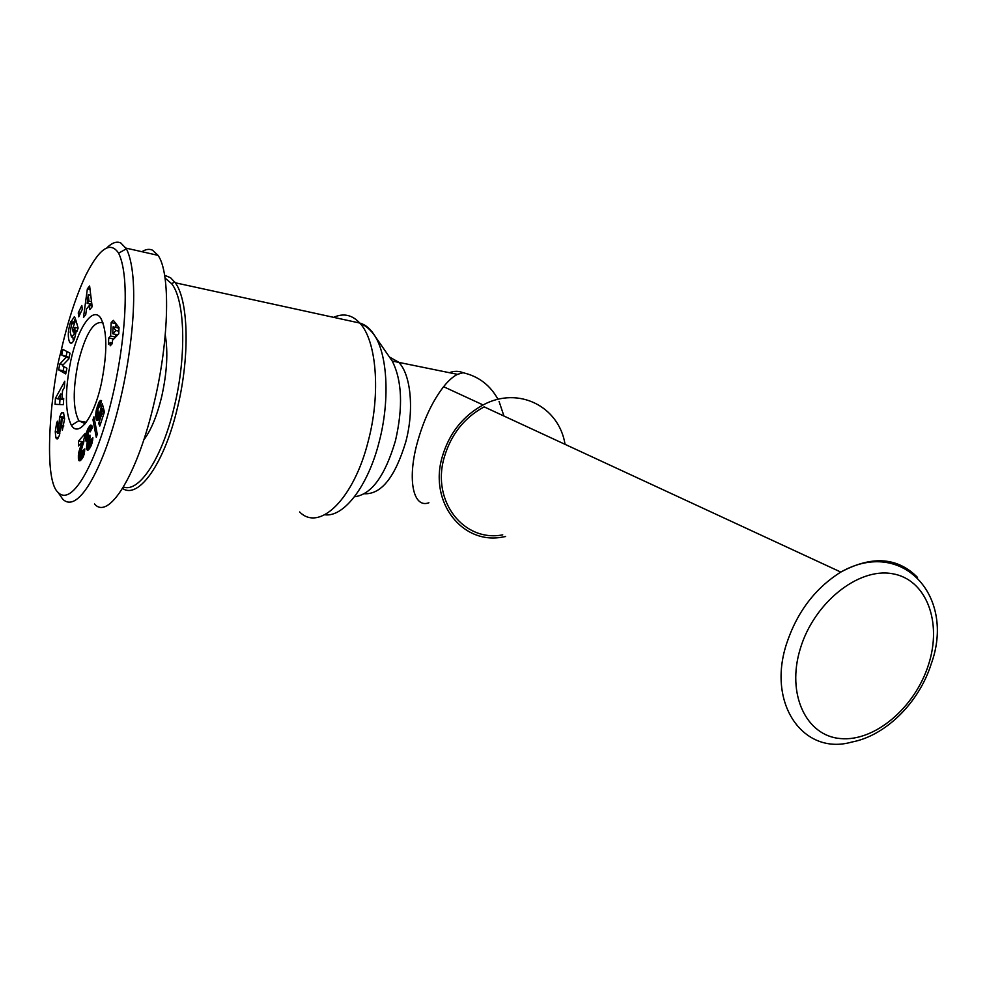 <?xml version="1.0" encoding="UTF-8"?>
<svg xmlns="http://www.w3.org/2000/svg" width="986" height="986" viewBox="0 0 986 986"><rect width="100%" height="100%" fill="white"/><g stroke="black" fill="none" stroke-linecap="round" stroke-linejoin="round"><path stroke-width="1.48" d="M122.584 488.452C138.558 499.742 164.81 463.137 177.788 406.343C189.99 355.65 188.4 300.274 175.286 282.785L170.64 277.793L164.6 275.23M428.91 502.761C413.713 508.603 407.008 481.082 416.992 443.786C423.376 420.443 432.238 401.425 443.589 386.709C448.47 380.633 453.104 376.516 457.479 374.347L463.075 372.733C458.736 370.884 454.189 370.872 449.419 372.671M505.571 536.532L502.342 537.099C462.57 544.691 429.046 502.675 442.061 457.442C448.926 433.717 462.607 416.215 483.103 404.95C518.513 385.736 559.099 406.528 565.064 444.353M502.749 534.856C464.11 542.448 431.449 501.689 444.107 457.812C450.799 434.703 464.147 417.719 484.138 406.861L840.812 572.077C815.003 588.309 796.873 612.331 786.434 644.141C766.788 704.62 803.96 755.88 851.805 742.051C885.514 735.79 918.681 702.969 930.981 664.663M85.129 423.684L78.818 420.714C72.952 409.091 72.73 389.766 78.153 362.762C85.56 333.453 93.855 320.167 103.037 322.915M55.758 437.192L55.265 431.646L56.707 422.748L57.471 421.219L57.891 425.644L57.669 433.298L58.642 430.451L59.567 417.189L61.563 412.69L63.498 412.592L64.595 418.779L62.364 430.204L61.6 426.248L62.118 417.867L61.477 417.817L59.48 435.22L57.891 438.474L56.362 438.733L55.758 437.192L58.433 437.624M55.265 431.646L57.015 431.942M57.669 433.298L59.887 433.754M74.899 330.409L74.936 327.414L73.235 332.109L72.422 329.213L75.799 319.908L78.116 328.067L76.859 331.506L76.341 330.643L74.591 338.58C72.853 342.943 71.226 344.213 69.686 342.389C67.677 337.656 67.861 331.197 70.252 323.026L74.283 316.777L75.33 318.268L73.506 323.309L72.496 323.026L71.423 325.072L70.216 332.208L71.497 336.978L73.95 334.476L74.899 330.409L76.341 330.692M76.341 330.643L77.118 330.803M143.759 439.966C151.08 430.278 157.082 415.735 161.766 396.323C167.004 372.572 168.162 352.113 165.254 334.944M101.299 383.764C107.573 352.285 107.326 330.31 100.547 317.837C92.61 305.98 77.709 328.35 70.832 360.519C64.78 390.678 64.977 412.296 71.423 425.373C78.695 437.784 93.904 417.596 101.299 383.764M107.092 247.609C112.182 242.667 116.742 241.114 120.76 242.95L126.418 248.792C139.901 275.944 133.073 349.315 118.751 406.133C104.75 463.198 79.422 514.63 63.042 499.471L62.278 498.509M94.533 503.982C108.731 520.978 137.966 474.044 154.482 401.339C169.345 338.666 170.504 272.469 158.031 255.349L152.497 250.161C149.293 248.731 145.768 249.248 141.935 251.713M85.018 422.07L84.845 424.017M165.044 278.052L171.675 283.734C184.9 300.101 186.711 354.997 174.596 405.357C162.665 457.479 139.125 493.111 123.484 486.985M60.676 352.766C64.583 334.957 72.853 302.739 85.683 275.427C99.376 248.213 110.358 240.794 118.616 253.18C131.052 278.483 124.544 349.069 110.629 404.026C97.047 459.328 72.828 507.741 58.051 492.396C41.695 478.333 52.468 380.682 60.676 352.766M90.219 431.843L89.307 430.192L88.037 433.828L88.395 437.069L89.972 435.085L88.962 444.637L90.182 443.577L90.638 440.163L92.869 437.722L92.622 440.298L90.983 446.079L87.68 450.22L86.571 447.558L87.544 441.481L86.398 441.814L85.868 440.619L85.93 435.282L87.594 429.341L90.096 425.496L91.649 425.36L92.487 427.505L90.219 431.843M99.783 407.058L98.945 406.885L97.848 409.56L98.415 413.824L99.832 412.493L102.347 403.829L104.417 411.988L99.796 426.063L98.699 423.438L101.817 413.935L101.238 411.667L98.045 420.172L96.271 419.469L95.679 415.155L96.431 409.535L99.019 402.189L100.128 400.735L101.583 400.723L99.783 407.058M119.01 327.549L118.751 333.884L112.503 340.293L112.367 343.572L110.186 345.803L110.321 342.524L108.46 344.434L108.731 337.988L110.592 336.053L111.159 322.632L113.341 320.339L119.01 327.549M96.271 437.266L92.98 419.777L93.941 416.819L97.257 434.259L96.271 437.266M78.399 459.057L78.769 452.537L81.937 442.011L78.424 446.005L78.523 441.075L85.289 433.322L80.519 454.115L81.444 455.47L82.578 450.91L84.858 448.852L84.02 454.62L80.445 460.524L79.2 460.819L78.399 459.057L81.468 459.538M78.707 316.826L78.264 312.87L81.813 305.475L82.269 309.444L78.707 316.826M85.745 314.657L83.477 317.467L87.372 288.849L89.615 285.989L92.166 306.732L89.825 309.629L89.381 305.438L86.448 309.074L85.745 314.657M63.708 398.48L63.338 404.691L55.056 404.309L55.438 398.282L64.756 381.225L64.373 387.486L62.525 390.702L62.044 398.603L63.708 398.48M66.136 357.339L61.699 354.96L62.845 349.377L70.018 353.136L68.823 358.941L62.315 365.72L66.9 368.271L65.729 373.928L58.63 369.861L59.85 363.933L66.136 357.339L69.045 357.893M90.022 430.845L90.687 430.956M90.502 425.176L91.661 425.373M90.466 425.2L91.686 425.41M90.096 425.496L91.932 425.804M89.689 425.927L92.166 426.346M89.221 426.531L92.376 427.061M88.703 427.32L92.265 427.924M88.493 427.653L92.092 428.257M88.025 428.491L91.661 429.095M87.594 429.341L91.217 429.945M87.224 430.216L89.023 430.525M86.891 431.104L88.567 431.387M86.706 431.671L88.395 431.954M86.398 432.829L88.136 433.113M86.139 434.037L88.013 434.345M85.93 435.282L88.025 435.627M85.881 435.713L88.074 436.071M85.757 436.958L90.022 437.661M85.708 438.141L90.046 438.856M85.72 439.238L89.664 439.879M85.745 439.657L89.479 440.261M85.868 440.619L89.159 441.149M86.065 441.309L87.471 441.543M86.102 441.395L87.384 441.605M87.544 441.481L89.011 441.716M87.273 442.369L88.863 442.628M86.965 443.564L88.839 443.873M86.743 444.723L91.254 445.45M86.682 445.204L91.057 445.906M86.571 446.411L90.49 447.04M86.571 447.558L89.862 448.088M86.583 447.644L89.812 448.162M86.669 448.618L89.196 449.024M86.854 449.357L88.641 449.653M87.125 449.887L88.161 450.047M90.638 440.163L92.598 440.483M90.626 440.446L92.548 440.754M90.552 441.765L92.314 442.048M90.392 442.825L92.068 443.096M90.182 443.577L91.846 443.848M89.763 444.452L91.538 444.748M89.492 444.785L91.402 445.093M89.11 444.859L91.365 445.216M89.245 436.576L89.997 436.699M89.196 436.65L90.009 436.773M88.765 437.106L90.009 437.316M88.395 437.069L90.009 437.328M89.677 430.179L90.983 430.389M89.8 430.278L90.934 430.475M100.646 400.452L101.398 400.587M100.56 400.489L101.496 400.649M100.128 400.735L101.509 400.982M99.672 401.203L101.361 401.499M99.45 401.487L101.275 401.807M99.019 402.189L101.065 402.547M98.563 403.114L100.794 403.508M98.489 403.299L100.732 403.693M98.107 404.186L100.473 404.605M97.713 405.271L100.165 405.69M97.306 406.491L99.118 406.811M97.121 407.045L98.637 407.304M96.751 408.327L98.107 408.561M96.431 409.535L97.824 409.782M96.172 410.706L97.7 410.965M95.975 411.815L97.787 412.123M95.839 412.752L98.045 413.134M98.76 414.046L100.621 414.527M95.728 413.984L100.547 414.81M95.679 415.155L100.215 415.944M95.704 416.289L99.845 416.992M95.753 417.016L99.586 417.67M95.876 417.965L99.192 418.532M96.049 418.791L98.785 419.247M96.271 419.469L98.366 419.814M96.542 419.962L97.971 420.209M96.862 420.332L97.515 420.443M101.238 411.667L104.343 412.197M101.817 413.935L103.678 414.256M98.699 423.438L100.56 423.758M100.523 408.475L103.666 409.03M100.486 409.227L103.875 409.819M100.35 410.398L104.183 411.063M100.227 411.1L104.38 411.815M99.906 412.284L101.077 412.481M99.832 412.493L101.04 412.703M99.413 413.442L100.831 413.689M98.994 413.96L100.695 414.256M111.159 322.632L115.892 323.593M116.003 323.728L115.855 327.426M115.572 334.365L115.461 337.015L113.575 339.196M110.592 336.053L115.461 337.015M108.731 337.988L113.587 338.938M110.321 342.524L112.392 342.931M113.057 326.871L112.774 333.81L115.917 330.544L113.057 326.871L117.926 327.845L118.936 329.139M115.917 330.544L118.862 331.136M118.764 333.625L117.642 334.772L112.774 333.81M92.98 419.777L94.557 420.048M78.288 458.108L82.134 458.712M78.584 459.833L80.84 460.191M78.621 459.944L80.741 460.277M78.88 460.487L80.186 460.696M82.578 450.91L84.636 451.243M82.528 451.625L84.549 451.945M82.368 452.931L84.328 453.252M82.158 453.93L84.106 454.238M81.863 454.78L83.872 455.088M81.444 455.47L83.637 455.815M81.098 455.717L83.527 456.099M84.081 440.976L83.305 442.233M78.523 441.075L83.305 441.851M81.937 442.011L83.724 442.295M81.69 442.899L83.477 443.195M81.37 443.946L83.157 444.23M81.234 444.366L83.034 444.649M80.901 445.376L82.713 445.672M80.433 446.744L82.269 447.04M80.384 446.868L82.232 447.163M79.952 448.186L81.801 448.482M79.583 449.406L81.419 449.702M79.25 450.54L81.086 450.836M78.991 451.576L80.827 451.871M78.769 452.537L80.655 452.833M78.646 453.227L80.569 453.523M78.449 454.484L80.569 454.817M83.181 456.037L83.107 457.085M78.325 455.68L83.144 456.432M78.276 456.851L82.861 457.566M78.276 457.011L82.775 457.726M78.264 312.87L80.408 313.301M89.381 305.438L92.08 305.993M87.372 288.849L90.034 289.403M90.083 303.947L89.874 305.537M88.259 294.752L87.175 303.343L88.925 301.161L88.259 294.752L90.761 295.282M88.925 301.161L91.55 301.691M91.858 304.255L87.175 303.343M62.044 398.603L63.683 398.886M55.438 398.282L57.94 398.714M59.986 399.293L59.665 404.519M57.829 398.911L60.356 398.726L60.639 393.993L57.829 398.911L63.646 399.626M60.639 393.993L62.315 394.289M60.356 398.726L63.659 399.305M70.758 321.633L73.888 322.249M72.878 337.237L73.408 341.168M72.422 329.213L74.16 329.546M74.936 327.414L78.104 328.03M61.6 426.248L63.622 426.581M61.563 412.69L63.757 413.06M59.789 416.437L64.41 417.214L64.127 418.212M61.699 354.96L69.143 357.363M59.85 363.933L63.4 364.586M64.016 366.656L63.178 370.699L66.062 372.338M58.63 369.861L63.178 370.699M67.11 351.62L66.247 355.81M463.075 372.733C478.555 376.295 490.202 385.169 498.016 399.342M499.064 401.401L503.945 416.03M333.662 317.344C343.411 312.907 352.125 314.805 359.791 323.051C376.479 340.478 380.892 393.007 368.431 440.397C354.011 499.175 319.316 532.193 299.645 511.956M324.85 514.766C343.72 517.514 368.123 486.147 379.253 441.506C389.692 401.684 387.757 357.178 375.395 336.744C371.044 329.349 365.905 324.813 359.964 323.125M389.162 356.624L392.231 361.049C402.078 380.522 403.163 407.07 395.472 440.68C385.07 475.979 371.402 494.676 354.467 496.771M364.438 493.764C381.335 494.43 395.127 477.101 405.813 441.765C414.379 409.683 410.817 373.953 398.492 362.096L389.421 356.994M800.336 648.554C813.943 602.927 858.054 567.566 892.108 573.667C926.396 579.102 942.443 621.993 928.516 664.687C915.057 707.455 874.816 741.817 840.565 738.576C806.141 736 786.212 694.107 800.336 648.554M917.522 577.389C897.457 557.176 871.895 555.401 840.812 572.077C902.375 537.099 955.939 596.505 931.191 663.997M70.252 323.026L72.212 323.42M61.945 425.558L63.794 425.866M59.567 417.189L64.189 417.978M58.729 423.142L60.713 423.475M58.642 430.451L60.454 430.759M457.479 374.347L392.231 361.049L375.395 336.744C371.143 330.224 365.942 325.663 359.791 323.051L175.286 282.785M79.065 421.059L86.226 422.267M56.362 438.733L57.484 438.906M101.533 319.427L100.547 317.837M171.675 283.734L174.695 281.947M118.616 253.18L126.418 248.792M58.051 492.396L62.611 499.002M158.031 255.349L126.023 248.115M78.818 420.714L71.423 425.373M69.686 342.389L72.04 342.845M62.118 417.867L64.583 418.286M483.103 404.95L443.589 386.709"/></g></svg>
